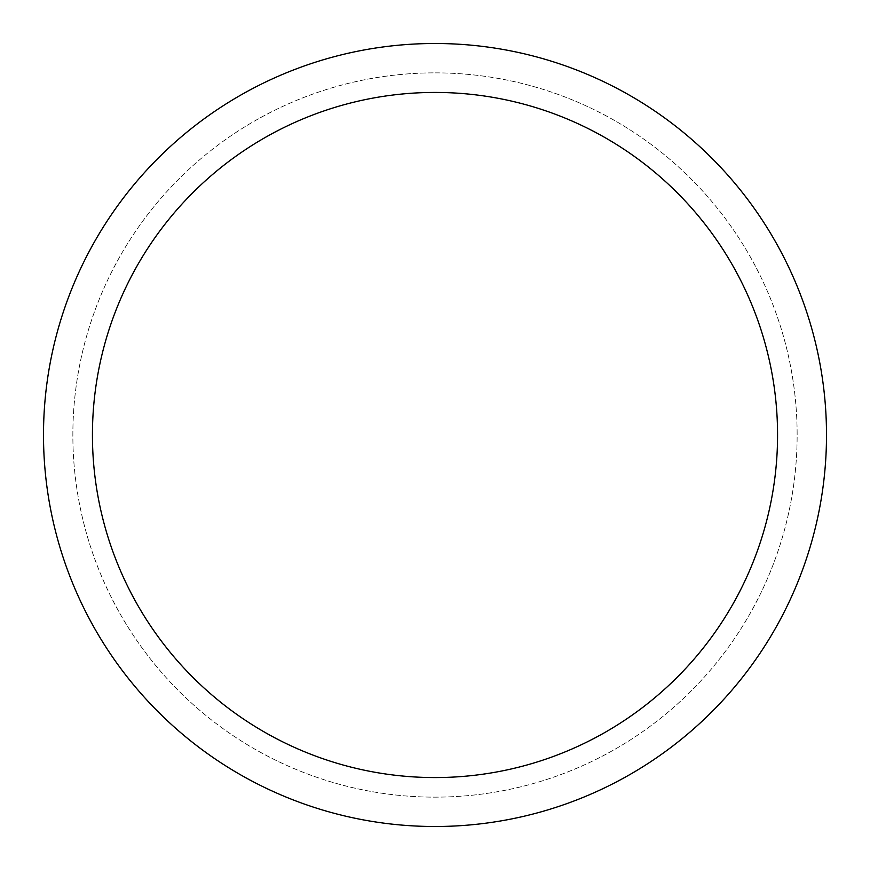 <?xml version="1.0" encoding="UTF-8"?>
<svg xmlns="http://www.w3.org/2000/svg" width="870" height="870" viewBox="0 0 870 870"><rect width="100%" height="100%" fill="white"/><g stroke="black" fill="none" stroke-linecap="round" stroke-linejoin="round"><path stroke-width="0.65" stroke-dasharray="4.35 3.26" d="M435 72.862A362.137 362.137 0 0 1 748.624 616.069A362.137 362.137 0 0 1 121.376 616.069A362.137 362.137 0 0 1 435 72.862A362.137 362.137 0 0 1 748.624 616.069A362.137 362.137 0 0 1 121.376 616.069A362.137 362.137 0 0 1 435 72.862M435 43.5A391.5 391.5 0 0 1 774.05 630.75A391.5 391.5 0 0 1 95.95 630.75A391.5 391.5 0 0 1 435 43.5A391.5 391.5 0 0 1 774.05 630.75A391.5 391.5 0 0 1 95.95 630.75A391.5 391.5 0 0 1 435 43.5A391.5 391.5 0 0 1 774.05 630.75A391.5 391.5 0 0 1 95.95 630.75A391.5 391.5 0 0 1 435 43.5"/><path stroke-width="1.3" d="M435 43.5A391.5 391.5 0 0 1 774.05 630.75A391.5 391.5 0 0 1 95.95 630.75A391.5 391.5 0 0 1 435 43.5M435 92.437A342.562 342.562 0 0 1 731.67 606.281A342.562 342.562 0 0 1 138.33 606.281A342.562 342.562 0 0 1 435 92.437"/></g></svg>

